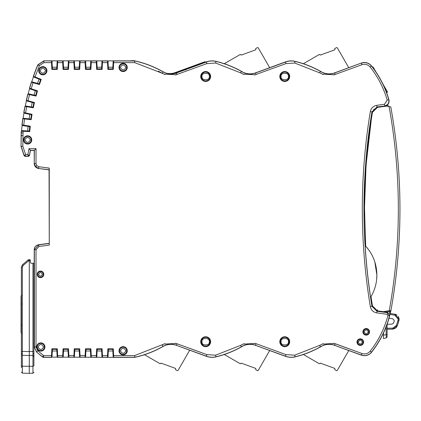 <?xml version="1.0" encoding="UTF-8"?>
<svg xmlns="http://www.w3.org/2000/svg" width="421" height="421" viewBox="0 0 421 421"><rect width="100%" height="100%" fill="white"/><g stroke="black" fill="none" stroke-linecap="round" stroke-linejoin="round"><path stroke-width="0.63" d="M390.777 311.408L387.099 324.354L387.099 336.863L387.099 334.548L386.162 334.563L386.367 337.816L383.478 338.595L383.478 333.006M389.425 311.598L389.272 310.63A573.323 573.323 85.3 0 0 389.083 106.555L386.52 106.103L377.479 107.371L372.453 112.281C367.175 144.34 364.533 176.615 364.533 209.105L365.681 246.117C372.943 254.173 376.674 263.799 376.884 275.002C376.879 282.591 374.922 289.811 371.001 296.668L372.453 305.93L377.479 310.84L383.368 311.672L389.272 310.63L390.909 310.682A574.939 574.939 0 0 0 390.783 106.855L389.083 106.555L390.783 106.855A574.939 574.939 0 0 1 390.909 310.682L390.909 310.682A0.989 0.989 0 0 1 390.104 311.477L390.909 310.682A0.989 0.989 0 0 1 390.104 311.477L385.594 311.982M387.367 106.25L388.43 106.439L387.367 106.25L386.931 105.224M388.43 106.439L387.662 104.629L388.43 106.439M385.378 105.903L386.52 106.103L377.479 107.371M390.325 313.429L390.551 312.445L390.309 313.492L394.993 314.234L396.987 315.024M371.285 119.643L366.338 162.732M365.949 168.058L364.539 206.622M365.449 242.138L365.681 246.117L368.985 250.216M374.043 109.118L372.501 112.028M385.536 311.972L385.462 312.298L385.536 311.972L385.126 311.914L385.126 312.25L385.52 312.045M389.325 313.598L389.793 311.535L386.52 312.114L386.499 312.445M387.099 329.027L387.099 329.996L387.099 329.027M383.368 311.672L386.52 312.114M372.506 306.214L376.99 310.751M371.706 295.416L371.001 296.668L372.453 305.93M376.632 279.649L376.884 275.002L374.769 261.699M368.601 249.679L367.096 247.748M365.933 246.396L365.681 246.117M387.099 336.863L386.367 337.816L387.099 336.863M386.162 326.733L386.162 334.563L383.478 335.284L383.478 338.595M383.084 333.832L383.478 333.853L383.084 333.832A98.846 98.846 0 0 1 371.617 352.198A98.846 98.846 0 0 0 389.725 315.671L387.678 312.608L380.189 311.603L380.179 311.224M371.443 65.808L371.438 65.797A9.062 9.062 0 0 0 369.859 64.297A9.062 9.062 0 0 1 371.438 65.797L370.159 67.05C377.969 76.959 383.647 87.968 387.199 100.077L388.778 99.614C389.299 102.913 387.946 105.003 384.731 105.881L384.499 104.255L387.199 100.077A97.067 97.067 0 0 0 387.131 99.845M370.159 67.05C367.917 64.524 365.181 63.75 361.944 64.723L361.381 63.182A8.925 8.925 0 0 1 371.454 66.029A98.709 98.709 0 0 1 388.778 99.614L388.951 99.73A98.846 98.846 0 0 0 386.678 92.836L386.967 92.667A0.826 0.826 0 0 0 387.273 91.541L382.794 83.79A98.846 98.846 0 0 0 376.037 72.086L373.269 67.286A0.826 0.826 0 0 0 372.311 66.913A98.846 98.846 0 0 0 371.559 65.944A98.846 98.846 0 0 1 388.951 99.73C389.509 103.056 388.157 105.145 384.894 105.992L376.963 106.976L371.948 111.875A596.273 596.273 0 0 0 371.948 306.341L376.963 311.24L380.189 311.603M380.179 106.992L380.163 106.639L377.027 107.039L376.737 105.345L384.499 104.255M363.702 249.742L363.933 253.037M363.954 355.698L361.381 355.035A8.925 8.925 0 0 0 371.454 352.188L371.559 352.266C368.77 355.429 365.365 356.392 361.334 355.161L334.569 345.331A15.872 15.872 0 0 0 320.534 346.878A99.472 99.472 0 0 1 295.1 356.871A16.44 16.44 0 0 1 285.67 356.371L285.648 356.403A16.472 16.472 0 0 1 285.359 356.292L255.489 345.331A15.872 15.872 0 0 0 241.459 346.878A99.472 99.472 0 0 1 215.994 356.882A16.44 16.44 0 0 1 206.595 356.371L206.285 356.292L206.911 354.629L190.466 348.609M285.359 356.292L285.985 354.629L256.089 343.689L285.985 354.629L294.689 355.177L319.634 345.383L323.096 343.673L322.97 344.073L333.506 343.51L333.6 343.199L361.944 353.487C365.181 354.466 367.917 353.693 370.159 351.167C378.579 340.473 384.51 328.538 387.962 315.371L387.288 314.35L376.737 312.871C373.238 312.177 371.096 310.093 370.322 306.609C364.991 274.329 362.323 241.828 362.318 209.105C362.323 176.388 364.991 143.887 370.322 111.607C371.096 108.123 373.238 106.034 376.737 105.345M334.569 345.331L361.381 355.035L361.944 353.487L335.163 343.689L334.6 345.236A15.972 15.972 0 0 0 320.481 346.793L320.534 346.878M349.64 348.988L335.163 343.689M128.594 62.618L128.884 62.618M127.973 62.618L127.626 62.618M176.415 72.886A15.872 15.872 0 0 1 163.074 71.754L163.022 71.838A15.972 15.972 0 0 0 176.452 72.98L206.285 61.919L206.911 63.587L175.452 75.017L175.352 74.701L164.816 74.143L164.943 74.538L162.206 73.265A97.698 97.698 0 0 0 158.401 71.196M23.944 113.117L29.265 114.27L29.591 113.838L32.054 114.296L23.929 112.565L23.944 113.117A223.798 223.798 0 0 0 23.118 118.222L28.528 118.811L28.702 119.322L31.18 119.664L24.56 118.943L23.729 125.169L21.96 124.958L22.145 125.484L27.528 126.337L27.823 125.89L30.307 126.211L23.729 125.169M26.428 100.866L31.675 102.314L32.022 101.903L34.459 102.498L26.439 100.319L26.428 100.866A223.798 223.798 0 0 0 25.318 105.918L30.691 106.808L30.833 107.329L33.291 107.808L26.718 106.718L25.539 112.886M29.591 88.778L34.754 90.515L35.122 90.12L37.516 90.852L29.633 88.231L29.591 88.778A223.798 223.798 0 0 0 28.196 93.757L33.512 94.946L33.627 95.472L36.053 96.088L29.554 94.636L28.033 100.73M188.05 68.67L188.482 68.055L204.296 62.266L204.559 61.866L175.204 72.612A15.814 15.814 0 0 1 166.732 73.28A15.872 15.872 0 0 1 163.074 71.754A99.445 99.445 0 0 0 134.825 60.877L43.863 60.84L37.79 64.881A224.046 224.046 0 0 0 33.359 76.327L33.422 76.88A223.798 223.798 0 0 0 31.754 81.779L36.995 83.263L37.08 83.795L39.469 84.542L33.059 82.732L31.201 88.731M52.341 350.988L56.809 350.988L56.777 349.341L57.224 348.877L57.361 351.44L56.882 351.688L56.777 349.341L52.367 349.341L52.315 351.688L51.788 351.44L51.857 348.804L57.293 348.804L57.651 355.592L62.703 355.592L63.061 348.804L68.497 348.804L68.849 355.592L73.907 355.592L74.259 348.804L79.695 348.804L80.053 355.592L85.105 355.592L85.463 348.804L90.899 348.804L91.257 355.592L96.309 355.592L96.667 348.804L102.103 348.804L102.166 351.44L101.64 351.688L101.587 349.341L97.177 349.341L96.735 348.877L96.598 351.44L97.077 351.688L97.177 349.341M90.899 348.804L90.968 351.44L90.489 351.688L90.389 349.341L85.973 349.341L85.531 348.877L85.395 351.44L85.921 351.688L85.973 349.341M79.695 348.804L79.764 351.44L79.285 351.688L79.185 349.341L74.775 349.341L74.328 348.877L74.196 351.44L74.67 351.688L74.775 349.341M68.497 348.804L68.56 351.44L68.086 351.688L67.981 349.341L63.571 349.341L63.129 348.877L62.992 351.44L63.518 351.688L63.571 349.341M134.825 60.877L134.815 60.977A99.345 99.345 0 0 1 163.022 71.838L162.206 73.265L134.636 62.618L113.659 62.618L113.302 69.407L107.865 69.407L107.513 62.618L102.456 62.618L102.103 69.407L96.667 69.407L96.309 62.618L91.257 62.618L90.899 69.407L85.463 69.407L85.105 62.618L80.053 62.618L79.695 69.407L74.259 69.407L73.907 62.618L68.849 62.618L68.497 69.407L63.061 69.407L62.992 66.771L63.518 66.529L63.571 68.876L67.981 68.876L68.428 69.339L68.56 66.771L68.086 66.529L67.981 68.876M74.259 69.407L74.196 66.771L74.67 66.529L74.775 68.876L79.185 68.876L79.627 69.339L79.764 66.771L79.237 66.529L79.185 68.876M85.463 69.407L85.395 66.771L85.873 66.529L85.973 68.876L90.389 68.876L90.831 69.339L90.968 66.771L90.441 66.529L90.389 68.876M96.667 69.407L96.598 66.771L97.077 66.529L97.177 68.876L101.587 68.876L102.035 69.339L102.166 66.771L101.64 66.529L101.587 68.876M107.865 69.407L107.802 66.771L108.276 66.529L108.381 68.876L112.791 68.876L112.844 66.529L113.37 66.771L113.233 69.339L112.791 68.876M102.103 348.804L102.456 355.592L107.513 355.592L107.865 348.804L113.302 348.804L113.659 355.592L134.636 355.592L164.943 343.678L164.816 344.073L175.352 343.51L175.452 343.199L206.911 354.629L215.589 355.187L240.559 345.383L244.022 343.673L243.891 344.073L254.431 343.51L254.526 343.199L256.089 343.689L255.526 345.236A15.972 15.972 0 0 0 241.407 346.793L241.459 346.878M361.944 64.723L333.6 75.017L333.506 74.701L322.97 74.143L323.096 74.538L319.634 72.833L294.689 63.034L285.985 63.587L254.526 75.017L254.431 74.701L243.891 74.143L244.022 74.538L240.559 72.833L215.589 63.029L206.79 63.629M107.802 351.44L107.934 348.877L108.381 349.341L108.329 351.688L107.802 351.44M113.302 348.804L113.37 351.44L112.891 351.688L112.791 349.341L108.381 349.341M51.857 69.407L52.367 68.876L56.777 68.876L56.835 66.529L57.361 66.771L57.293 69.407L51.857 69.407L51.499 62.618L43.952 62.618L39.395 65.65L35.038 76.922L41.221 79.395L39.469 84.542M51.925 69.339L51.788 66.771L52.267 66.529L51.983 61.087M38.869 78.532L38.479 78.906L38.869 78.532L41.132 79.437L40.553 79.706L33.422 76.88L33.501 76.338A223.909 223.909 0 0 1 37.879 65.018L43.952 60.977L43.952 62.618M38.895 78.464L41.132 79.437M206.574 356.403A16.472 16.472 0 0 1 206.285 356.292L176.415 345.331A15.872 15.872 0 0 0 163.074 346.462A99.445 99.445 0 0 1 134.825 357.34L113.681 357.371L113.659 355.592M51.857 348.804L51.441 357.24L51.983 357.129L52.267 351.688M23.118 118.222L22.802 118.68L24.56 118.943M25.318 105.918L24.976 106.36L26.718 106.718M28.196 93.757L27.833 94.178L29.554 94.636M31.754 81.779L31.37 82.174L33.059 82.732M320.534 71.333L320.481 71.417A15.972 15.972 0 0 0 334.6 72.98L361.334 63.055A9.062 9.062 0 0 1 369.859 64.297A9.062 9.062 0 0 0 361.334 63.055L334.569 72.886A15.872 15.872 0 0 1 320.534 71.333A99.472 99.472 0 0 0 295.1 61.34A16.44 16.44 0 0 0 285.67 61.84L285.648 61.813A16.472 16.472 0 0 0 285.359 61.919L255.489 72.886A15.872 15.872 0 0 1 241.459 71.333A99.472 99.472 0 0 0 215.994 61.334A16.44 16.44 0 0 0 206.595 61.84L206.574 61.813A16.472 16.472 0 0 0 206.285 61.919L204.559 61.866M134.636 355.592L134.825 357.34A99.445 99.445 0 0 0 144.477 354.719L159.896 363.623A0.658 0.658 0 0 0 160.796 363.381L160.964 363.097L175.594 368.422L175.594 369.717L177.225 370.564A0.658 0.658 0 0 0 178.104 370.312L189.718 350.193M127.253 67.434A4.121 4.121 0 0 1 121.074 70.996A4.121 4.121 0 0 1 121.074 63.866A4.121 4.121 0 0 1 127.253 67.434M46.947 70.728A4.121 4.121 0 0 1 40.769 74.291A4.121 4.121 0 0 1 40.769 67.16A4.121 4.121 0 0 1 46.947 70.728M31.759 139.914A4.121 4.121 0 0 1 25.581 143.482A4.121 4.121 0 0 1 25.581 136.351A4.121 4.121 0 0 1 31.759 139.914M43.784 274.345A3.294 3.294 0 0 1 38.843 277.197A3.294 3.294 0 0 1 38.843 271.492A3.294 3.294 0 0 1 43.784 274.345M44.936 346.988A4.121 4.121 0 0 1 38.758 350.556A4.121 4.121 0 0 1 38.758 343.42A4.121 4.121 0 0 1 44.936 346.988M127.253 350.782A4.121 4.121 0 0 1 121.074 354.35A4.121 4.121 0 0 1 121.074 347.214A4.121 4.121 0 0 1 127.253 350.782M63.061 69.407L62.703 62.618L57.651 62.618L57.293 69.407M37.516 90.852L36.053 96.088M34.459 102.498L33.291 107.808M32.054 114.296L31.18 119.664M30.307 126.211L29.738 131.615L23.087 131.268L22.829 146.219L25.628 154.612L24.218 155.581L21.182 146.487L22.829 146.219M49.273 168.111L49.057 169.874L38.522 168.489C35.88 167.916 34.454 166.284 34.227 163.595L34.227 150.46L36.006 148.681L36.006 163.474L34.364 163.474L35.59 166.732L38.653 168.368L38.869 166.737L49.273 168.111L49.273 245.111L38.869 246.485L36.006 249.748L34.227 249.627C34.448 246.938 35.88 245.306 38.522 244.733L38.869 246.485M36.006 249.748L36.006 346.93L37.769 350.709L43.589 355.592L42.532 356.855L36.58 352.035L42.484 356.987L43.542 357.371L51.478 357.371L43.542 357.371L42.532 356.855L43.542 357.371M369.512 331.843A3.294 3.294 0 0 1 364.565 334.695A3.294 3.294 0 0 1 364.565 328.99A3.294 3.294 0 0 1 369.512 331.843M363.581 342.115A3.294 3.294 0 0 1 358.634 344.967A3.294 3.294 0 0 1 358.634 339.263A3.294 3.294 0 0 1 363.581 342.115M289.69 341.715A4.941 4.941 0 0 1 282.275 345.994A4.941 4.941 0 0 1 282.275 337.437A4.941 4.941 0 0 1 289.69 341.715M289.69 76.501A4.941 4.941 0 0 1 282.275 80.779A4.941 4.941 0 0 1 282.275 72.217A4.941 4.941 0 0 1 289.69 76.501M210.616 341.715A4.941 4.941 0 0 1 203.201 345.994A4.941 4.941 0 0 1 203.201 337.437A4.941 4.941 0 0 1 210.616 341.715M210.616 76.501A4.941 4.941 0 0 1 203.201 80.779A4.941 4.941 0 0 1 203.201 72.217A4.941 4.941 0 0 1 210.616 76.501M52.367 349.341L51.925 348.877M51.983 357.129L57.167 357.129L56.882 351.688M57.167 357.129L113.681 357.371M33.901 334.332L34.227 334.574L34.227 346.988L36.58 352.035L34.227 346.988L36.711 351.972L37.769 350.709M34.227 249.627L34.001 334.348M22.145 125.484A223.798 223.798 0 0 0 21.608 130.626L27.044 130.915L27.244 131.415L29.738 131.615M30.228 126.268L29.728 126.658L27.528 126.337M27.244 131.415L27.044 130.915L27.618 130.942L29.265 131.057L29.675 131.541M22.939 132.999L21.166 132.857L21.05 146.508L21.297 132.868A223.909 223.909 0 0 1 21.445 131.152L21.608 130.626L21.318 131.105A224.046 224.046 0 0 0 21.166 132.857L21.05 146.508L24.118 155.717L25.055 156.391L25.628 154.612L27.828 154.612L28.37 156.254L25.155 156.254L24.118 155.717L25.055 156.391L28.475 156.391L25.055 156.391M22.802 118.68A224.046 224.046 0 0 0 21.96 124.958M24.976 106.36A224.046 224.046 0 0 0 23.787 112.581M27.833 94.178A224.046 224.046 0 0 0 26.302 100.324M31.37 82.174A224.046 224.046 0 0 0 29.496 88.231M28.528 118.811L30.738 119.08L31.122 119.585M31.97 114.354L31.443 114.712L29.265 114.27M49.057 169.874L49.273 245.111M38.522 244.733L49.057 243.349M30.691 106.808L32.88 107.202L33.233 107.723M34.369 102.55L33.827 102.877L31.675 102.314M34.754 90.515L35.296 90.699L34.075 95.072L35.68 95.462L36.006 96.004M33.512 94.946L34.075 95.072M37.427 90.899L36.869 91.199L35.296 90.699M36.995 83.263L39.127 83.895L39.421 84.458M113.659 62.618L113.681 60.84M241.459 71.333L240.559 72.833M270.161 67.481L285.359 61.919L285.985 63.587M255.489 345.331L285.412 356.171A16.34 16.34 0 0 0 295.079 356.776A99.372 99.372 0 0 0 320.481 346.793L319.634 345.383M240.559 345.383L241.407 346.793A99.372 99.372 0 0 1 215.973 356.782L215.994 356.882M112.891 351.688L113.181 357.129M113.233 348.877L112.791 349.341M107.513 355.592L107.492 357.371M107.992 357.129L108.276 351.688M102.477 357.371L102.456 355.592M101.693 351.688L101.977 357.129M102.035 348.877L101.587 349.341L101.619 350.988L97.151 350.988M96.309 355.592L96.288 357.371M96.793 357.129L97.077 351.688M91.278 357.371L91.257 355.592M90.489 351.688L90.773 357.129M90.831 348.877L90.389 349.341L90.415 350.988L85.947 350.988M85.105 355.592L85.084 357.371M85.589 357.129L85.873 351.688M80.074 357.371L80.053 355.592M79.285 351.688L79.574 357.129M79.627 348.877L79.185 349.341L79.211 350.988L74.743 350.988M73.907 355.592L73.886 357.371M74.385 357.129L74.67 351.688M68.87 357.371L68.849 355.592M68.086 351.688L68.37 357.129M68.428 348.877L67.981 349.341L68.013 350.988L63.545 350.988M62.703 355.592L62.682 357.371M63.182 357.129L63.471 351.688M57.672 357.371L57.651 355.592M30.454 150.46L29.433 155.575L30.454 150.46L34.227 150.46L30.454 150.46L29.012 148.681L36.006 148.681M29.433 155.575L27.828 154.612L29.012 148.681M21.445 131.152L23.087 131.268M35.038 76.922L33.501 76.338M51.441 60.977L43.863 60.84L51.478 60.84L51.499 62.618M56.777 68.876L57.224 69.339M57.651 62.618L57.672 60.84M57.167 61.087L56.882 66.529M62.682 60.84L62.703 62.618M63.471 66.529L63.182 61.087M63.129 69.339L63.571 68.876L63.545 67.228L68.013 67.228M68.849 62.618L68.87 60.84M68.37 61.087L68.086 66.529M73.886 60.84L73.907 62.618M74.67 66.529L74.385 61.087M74.328 69.339L74.775 68.876L74.743 67.228L79.211 67.228M80.053 62.618L80.074 60.84M79.574 61.087L79.285 66.529M85.084 60.84L85.105 62.618M85.873 66.529L85.589 61.087M85.531 69.339L85.973 68.876M91.257 62.618L91.278 60.84M90.773 61.087L90.489 66.529M96.288 60.84L96.309 62.618M97.077 66.529L96.793 61.087M96.735 69.339L97.177 68.876L97.151 67.228L101.619 67.228M102.456 62.618L102.477 60.84M101.977 61.087L101.693 66.529M107.492 60.84L107.513 62.618M108.276 66.529L107.992 61.087M107.934 69.339L108.381 68.876M113.181 61.087L112.891 66.529M113.717 60.977L134.815 60.977L134.636 62.618M43.863 60.84L37.79 64.881L39.395 65.65M52.267 66.529L52.367 68.876L52.341 67.228L56.809 67.228M294.689 63.034L295.079 61.44A99.372 99.372 0 0 1 320.481 71.417L319.634 72.833M34.227 163.595L34.364 150.329L30.365 150.329L29.333 155.465L28.37 156.254L29.417 155.707L28.475 156.391M21.382 303.999L21.05 303.009L21.05 326.07L21.382 325.08M21.666 325.038L21.05 326.07L21.05 332.664L21.666 333.695M21.382 295.431L21.05 296.416L21.05 303.009L21.666 304.041M49.189 243.464L38.653 244.854L34.364 249.748L34.364 346.93L36.006 346.93M384.894 105.992L380.179 106.655M376.9 312.892L376.963 311.24L387.509 312.724L389.725 315.671M370.322 306.609L372.011 306.277A596.199 596.199 0 0 1 372.011 111.939L370.322 111.607M387.678 312.608L387.288 314.35M370.159 351.167L371.454 352.188A98.709 98.709 0 0 0 389.557 315.787L387.962 315.371M21.666 295.384L21.05 296.416M372.011 111.939L377.027 107.039M377.027 311.177L372.011 306.277M21.382 332.532L21.382 326.201M21.382 296.547L21.382 302.878M39.016 79.116L37.553 83.416L39.127 83.895L40.553 79.706M32.233 102.466L31.259 106.902L32.88 107.202L33.827 102.877M21.05 146.508L24.118 155.717M364.133 355.708L366.549 355.466M367.191 355.287L369.054 354.456M369.985 353.819L371.317 352.556M37.79 64.881A224.046 224.046 0 0 0 33.359 76.327M34.227 269.608L34.227 294.505M349.235 67.518L348.767 67.692L337.347 47.905A0.658 0.658 0 0 0 336.468 47.647L334.837 48.499L334.837 49.794L320.207 55.119L320.044 54.835A0.658 0.658 0 0 0 319.144 54.593L303.352 63.708M348.767 350.525L337.347 370.312A0.658 0.658 0 0 1 336.468 370.564L334.837 369.717L334.837 368.422L320.207 363.097L320.044 363.381A0.658 0.658 0 0 1 319.144 363.623L303.352 354.503A99.472 99.472 0 0 1 295.1 356.871L294.689 355.177M385.904 90.82L386.967 92.667L386.678 92.836M373.301 68.218L373.68 68.002L376.037 72.086M382.794 83.79L386.857 90.825L386.083 91.273M224.272 63.708L240.065 54.593A0.658 0.658 0 0 1 240.965 54.835L241.133 55.119L255.763 49.794L255.763 48.499L257.394 47.647A0.658 0.658 0 0 1 258.273 47.905L269.693 67.692M175.204 72.612L174.994 72.991L175.867 73.612M174.994 72.991A16.103 16.103 0 0 1 170.489 73.843M178.167 72.291L178.604 71.675L178.362 71.507L176.883 72.033L177.109 72.654L178.362 71.507A0.658 0.658 125 0 0 177.93 72.128L178.125 72.259M178.604 71.675L184.866 69.381L185.75 70.002M184.866 69.381L186.587 68.486L186.808 69.086M186.587 68.486L186.992 69.039L188.008 68.644M186.766 68.418L188.25 67.892L187.813 68.718M204.296 62.266L205.38 62.25M175.22 72.659L176.104 73.275L175.22 72.654L176.704 72.102L176.931 72.722M168.432 73.649L167.326 73.422M133.71 60.877L133.741 60.619A99.503 99.503 0 0 1 135.872 61.113M129.379 60.877L133.741 60.619M269.693 350.525L258.273 370.312A0.658 0.658 0 0 1 257.394 370.564L255.763 369.717L255.763 368.422L241.133 363.097L240.965 363.381A0.658 0.658 0 0 1 240.065 363.623L224.272 354.503M33.901 341.189L33.901 340.689M33.901 268.903L33.901 263.304L30.738 263.193L30.123 259.72L29.286 259.694L29.286 260.683L29.286 259.694L28.791 259.71L28.791 260.699L28.191 259.941L22.555 264.672L21.382 267.193L22.555 264.672L21.382 267.193L22.555 264.672L23.155 265.43L22.334 267.193L21.382 267.193L21.382 354.55L21.382 351.43L29.286 351.551L29.286 355.45L22.334 355.329L22.334 267.193M28.791 259.71A0.989 0.989 0 0 0 28.191 259.941A0.989 0.989 0 0 1 28.791 259.71L29.286 259.694L29.286 260.683L28.791 260.699L23.155 265.43M21.382 277.139L21.382 278.128M21.382 357.703L21.382 367.586M32.943 263.272L32.943 366.317L22.334 366.228A0.989 0.779 0 0 1 21.382 365.444C21.382 374.216 21.382 374.216 21.382 365.444L21.382 354.55L22.334 355.329L22.334 373.111L21.382 372.122M30.301 260.715L29.286 260.683L29.286 351.551L33.901 351.488L33.901 365.539C33.901 374.337 33.901 374.337 33.901 365.539A0.989 0.779 180 0 1 32.943 366.317L32.943 373.222L29.286 373.353L29.286 355.45L32.943 355.387A0.989 0.779 180 0 0 33.901 354.608M33.901 263.304L33.901 351.488M33.901 304.03L33.901 287.027M33.901 291.348L33.901 287.206M33.901 357.008L33.901 355.035L33.901 357.008L32.943 356.019M395.898 327.922L397.324 325.791L399.155 319.307M398.324 316.366L399.161 319.113L398.313 316.35M390.309 313.492L394.993 314.234L399.161 319.113L398.192 319.113L394.856 315.208L390.083 314.455M397.324 325.791L396.408 325.47L398.045 320.186L398.976 320.455L397.324 325.791L392.73 329.148L395.298 328.375M389.078 318.229L392.872 318.834L394.261 320.46L393.651 322.944L392.093 324.165L387.088 324.254M383.284 106.224L383.41 106.539M381.826 106.424L381.826 106.76M383.478 311.682L383.478 312.066L383.478 311.682M392.73 329.148L387.099 329.248L392.73 329.148L392.73 328.159L396.408 325.47M377.6 309.861L377.479 310.84M176.415 345.331L206.332 356.171A16.34 16.34 0 0 0 215.973 356.782L215.589 355.187M113.717 357.24L134.815 357.24A99.345 99.345 0 0 0 163.022 346.378L163.074 346.462M177.015 343.689L176.452 345.236A15.972 15.972 0 0 0 163.022 346.378L162.206 344.946M36.006 163.474L36.827 165.648L38.869 166.737M51.441 357.24L43.589 357.24L43.589 355.592L51.499 355.592M29.728 126.658L29.265 131.057M28.096 126.426L27.618 130.942M29.102 118.875L29.828 114.391M30.738 119.08L31.443 114.712M35.68 95.462L36.869 91.199M295.1 61.34L295.079 61.44A16.34 16.34 0 0 0 285.412 62.045L255.526 72.98A15.972 15.972 0 0 1 241.407 71.417A99.372 99.372 0 0 0 215.973 61.429A16.34 16.34 0 0 0 206.332 62.045L176.452 72.98L177.015 74.522M215.589 63.029L215.994 61.334M256.089 74.522L255.489 72.886M335.163 74.522L334.569 72.886M126.721 67.434A3.589 3.589 0 0 1 121.337 70.539A3.589 3.589 0 0 1 121.337 64.324A3.589 3.589 0 0 1 126.721 67.434M46.415 70.728A3.589 3.589 0 0 1 41.032 73.833A3.589 3.589 0 0 1 41.032 67.618A3.589 3.589 0 0 1 46.415 70.728M31.228 139.914A3.589 3.589 0 0 1 25.844 143.024A3.589 3.589 0 0 1 25.844 136.809A3.589 3.589 0 0 1 31.228 139.914M43.252 274.345A2.763 2.763 0 0 1 39.106 276.739A2.763 2.763 0 0 1 39.106 271.95A2.763 2.763 0 0 1 43.252 274.345M44.41 346.988A3.589 3.589 0 0 1 39.027 350.098A3.589 3.589 0 0 1 39.027 343.878A3.589 3.589 0 0 1 44.41 346.988M126.721 350.782A3.589 3.589 0 0 1 121.337 353.893A3.589 3.589 0 0 1 121.337 347.672A3.589 3.589 0 0 1 126.721 350.782M107.455 357.24L102.519 357.24M96.251 357.24L91.315 357.24M85.047 357.24L80.111 357.24M73.849 357.24L68.907 357.24M62.645 357.24L57.709 357.24M49.189 169.758L38.522 168.489M35.59 166.732L36.827 165.648M21.05 135.588L22.829 135.594M22.102 124.937A223.909 223.909 0 0 1 22.929 118.738M23.929 112.565A223.909 223.909 0 0 1 25.097 106.424M26.439 100.319A223.909 223.909 0 0 1 27.954 94.251M29.633 88.231A223.909 223.909 0 0 1 31.486 82.253M57.709 60.977L62.645 60.977M68.907 60.977L73.849 60.977M80.111 60.977L85.047 60.977M91.315 60.977L96.251 60.977M102.519 60.977L107.455 60.977M112.823 350.988L108.35 350.988M85.947 67.228L90.415 67.228M108.35 67.228L112.823 67.228M125.9 67.434C124.053 70.717 122.211 70.717 120.369 67.434C122.211 64.15 124.053 64.15 125.9 67.434M45.594 70.728C43.747 74.012 41.905 74.012 40.063 70.728C41.905 67.444 43.747 67.444 45.594 70.728M30.407 139.914C28.56 143.198 26.718 143.198 24.876 139.914C26.718 136.636 28.56 136.636 30.407 139.914M42.432 274.345C41.137 276.65 39.842 276.65 38.548 274.345C39.842 272.04 41.137 272.04 42.432 274.345M43.584 346.988C41.742 350.272 39.895 350.272 38.053 346.988C39.895 343.704 41.742 343.704 43.584 346.988M125.9 350.782C124.053 354.066 122.211 354.066 120.369 350.782C122.211 347.499 124.053 347.499 125.9 350.782M368.975 331.843A2.763 2.763 0 0 1 364.833 334.237A2.763 2.763 0 0 1 364.833 329.454A2.763 2.763 0 0 1 368.975 331.843M363.044 342.115A2.763 2.763 0 0 1 358.902 344.51A2.763 2.763 0 0 1 358.902 339.726A2.763 2.763 0 0 1 363.044 342.115M289.164 341.715A4.415 4.415 0 0 1 282.544 345.536A4.415 4.415 0 0 1 282.544 337.895A4.415 4.415 0 0 1 289.164 341.715M289.164 76.501A4.415 4.415 0 0 1 282.544 80.322A4.415 4.415 0 0 1 282.544 72.675A4.415 4.415 0 0 1 289.164 76.501M210.084 341.715A4.415 4.415 0 0 1 203.469 345.536A4.415 4.415 0 0 1 203.469 337.895A4.415 4.415 0 0 1 210.084 341.715M210.084 76.501A4.415 4.415 0 0 1 203.469 80.322A4.415 4.415 0 0 1 203.469 72.675A4.415 4.415 0 0 1 210.084 76.501M379.337 311.498L379.337 311.103M379.337 107.113L379.337 106.713M368.317 331.843C366.917 334.342 365.512 334.342 364.112 331.843C365.512 329.348 366.917 329.348 368.317 331.843M362.386 342.115C360.986 344.615 359.581 344.615 358.182 342.115C359.581 339.621 360.986 339.621 362.386 342.115M288.338 341.715C289.611 345.978 279.881 345.978 281.16 341.715C279.881 337.453 289.611 337.453 288.338 341.715M288.338 76.501C289.611 80.758 279.881 80.758 281.16 76.501C279.881 72.238 289.611 72.238 288.338 76.501M209.263 341.715C210.537 345.978 200.806 345.978 202.085 341.715C200.806 337.453 210.537 337.453 209.263 341.715M209.263 76.501C210.537 80.758 200.806 80.758 202.085 76.501C200.806 72.238 210.537 72.238 209.263 76.501M185.103 69.039L185.987 69.66M21.382 353.166L22.329 353.603M33.901 353.224L32.949 353.656M396.224 314.598L394.993 314.234L394.856 315.208M398.045 320.186L398.192 319.113M382.521 311.929L382.521 311.551M387.099 328.259L392.73 328.159M22.334 373.111L29.286 373.353M32.943 373.222L33.901 372.238M398.976 320.455L399.055 320.139"/></g></svg>
